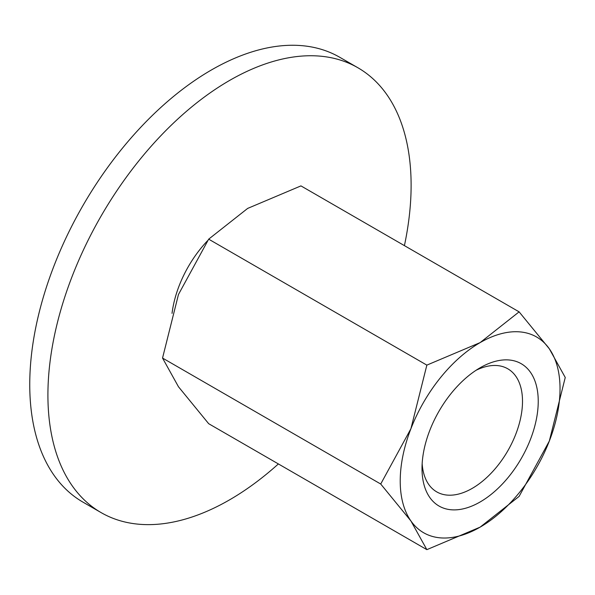 <?xml version="1.0" encoding="UTF-8"?>
<svg xmlns="http://www.w3.org/2000/svg" width="595" height="595" viewBox="0 0 595 595"><rect width="100%" height="100%" fill="white"/><g stroke="black" fill="none" stroke-linecap="round" stroke-linejoin="round"><path stroke-width="0.89" d="M101.098 512.6L82.943 502.12A256.824 148.274 -60 0 1 29.75 384.548A256.824 148.274 -60 0 1 141.855 126.095A256.824 148.274 -60 0 1 339.76 57.291L357.922 67.77A256.824 148.274 120 0 0 160.018 136.575A256.824 148.274 120 0 0 47.912 395.035A256.824 148.274 120 0 0 101.098 512.6A256.824 148.274 120 0 0 278.378 463.936M404.414 245.631A256.824 148.274 120 0 0 411.115 185.343A256.824 148.274 120 0 0 357.922 67.77M172.044 313.372A82.184 47.451 -60 0 1 207.633 240.655M380.718 484.025L410.922 520.96L426.853 549.654L480.12 527.14A113.005 65.242 120 0 0 549.319 441.059A113.005 65.242 120 0 0 560.029 388.743A113.005 65.242 120 0 0 549.319 348.789A113.005 65.242 120 0 0 480.12 342.608L426.853 365.122L410.922 428.697A113.005 65.242 120 0 0 400.219 481.005A113.005 65.242 120 0 0 410.922 520.96A113.005 65.242 120 0 0 480.12 527.14L519.115 496.386L549.319 441.059L565.25 377.483L549.319 348.789L519.115 311.854L480.12 342.608A113.005 65.242 120 0 0 410.922 428.697L380.718 484.025L162.539 358.064L178.47 294.488L208.674 239.16L247.669 208.406L300.944 185.893L519.115 311.854M426.853 549.654L208.674 423.692L178.47 386.757L162.539 358.064M476.045 370.291A71.065 41.025 -60 0 1 507.788 368.796A71.065 41.025 -60 0 1 522.507 401.328A71.065 41.025 -60 0 1 491.485 472.839A71.065 41.025 -60 0 1 436.73 491.879A71.065 41.025 -60 0 1 422.153 463.639M422.011 468.429A82.184 47.451 -60 0 1 480.12 367.777A82.184 47.451 -60 0 1 538.237 401.328A82.184 47.451 -60 0 1 480.12 501.979A82.184 47.451 -60 0 1 422.011 468.429M208.674 239.16L426.853 365.122"/></g></svg>
